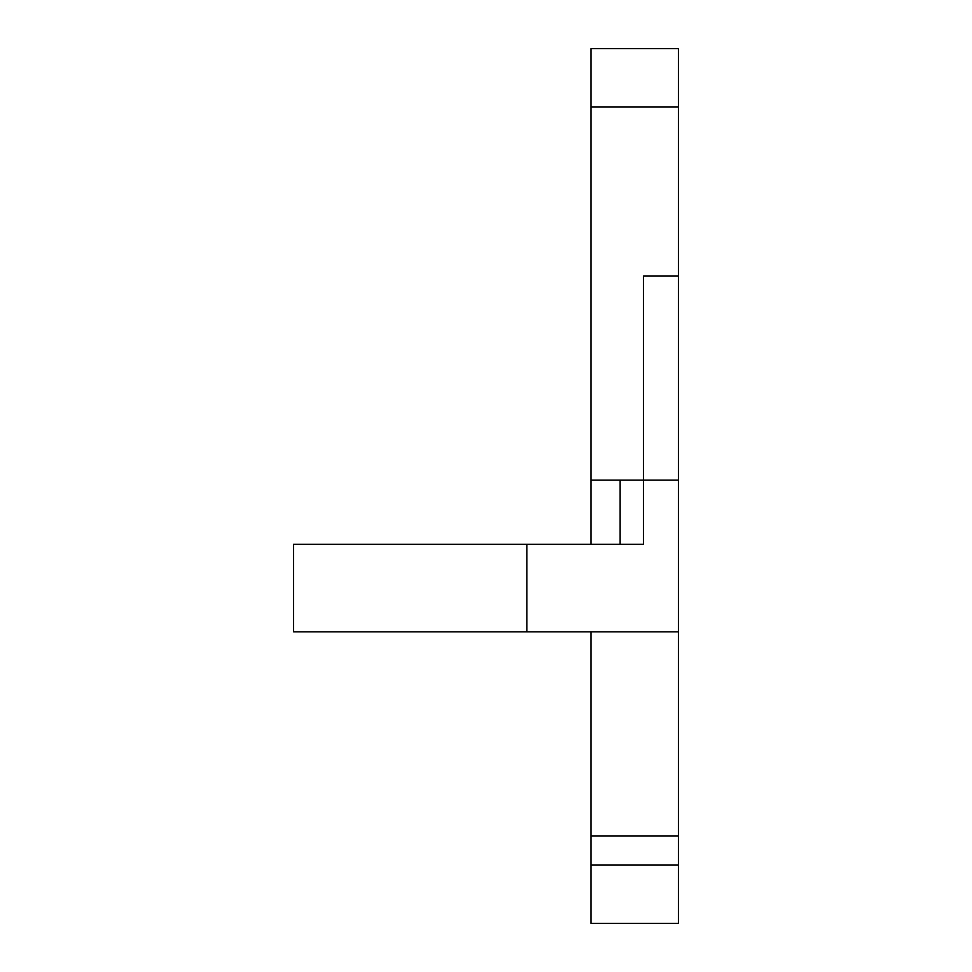 <?xml version="1.0" encoding="UTF-8"?>
<svg xmlns="http://www.w3.org/2000/svg" width="972" height="972" viewBox="0 0 972 972"><rect width="100%" height="100%" fill="white"/><g stroke="black" fill="none" stroke-linecap="round" stroke-linejoin="round"><path stroke-width="1.46" d="M526.824 631.8L293.544 631.8L293.544 544.32L526.824 544.32L526.824 631.8L678.456 631.8L678.456 276.048L643.464 276.048L643.464 480.168L590.976 480.168L590.976 48.6L678.456 48.6L678.456 106.92L590.976 106.92M590.976 544.32L590.976 480.168M678.456 480.168L643.464 480.168L643.464 544.32L526.824 544.32M590.976 865.08L678.456 865.08L678.456 923.4L590.976 923.4L590.976 631.8M678.456 276.048L678.456 106.92M678.456 865.08L678.456 631.8M620.136 480.168L620.136 544.32M590.976 835.92L678.456 835.92"/></g></svg>
